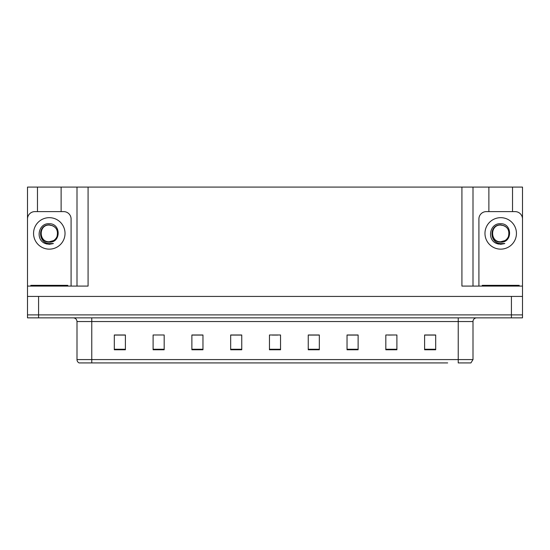 <?xml version="1.0" encoding="UTF-8"?>
<svg xmlns="http://www.w3.org/2000/svg" width="550" height="550" viewBox="0 0 550 550"><rect width="100%" height="100%" fill="white"/><g stroke="black" fill="none" stroke-linecap="round" stroke-linejoin="round"><path stroke-width="0.82" d="M61.119 211.613L61.119 187.083L461.918 187.083L461.918 286.082L522.5 286.082L522.5 296.423L27.5 296.423L27.5 314.896L38.582 314.896L27.5 314.896L27.5 317.852L38.582 317.852L38.582 314.896L511.418 314.896L38.582 314.896L38.582 296.423M37.476 211.613L37.476 187.083L27.5 187.083L27.5 286.082L88.083 286.082L88.083 187.083M71.088 286.082L71.088 218.996A7.391 7.391 0 0 0 63.704 211.613L34.891 211.613A7.391 7.391 0 0 0 27.5 218.996L27.5 296.423M38.582 317.852L522.5 317.852L522.5 314.896L511.418 314.896L522.5 314.896L522.5 296.423M512.524 211.613L512.524 187.083L522.5 187.083L522.5 286.082L522.5 218.996A7.391 7.391 0 0 0 515.109 211.613L486.296 211.613A7.391 7.391 0 0 0 478.913 218.996L478.913 286.082M77 187.083L77 286.082M461.918 187.083L473 187.083L473 286.082L473 187.083L488.881 187.083L488.881 211.613M512.524 187.083L488.881 187.083M37.476 187.083L61.119 187.083M102.328 362.918L79.276 362.918M473 359.59L470.917 362.918L458.226 362.918L458.226 359.59L473 359.59L473 321.544A3.692 3.692 0 0 1 476.692 317.852M79.083 362.918A3.692 3.692 0 0 1 77 359.59L77 321.544C76.78 319.303 75.549 318.072 73.308 317.852M435.689 349.766L435.689 334.991L424.607 334.991L424.607 349.766L435.689 349.766M396.901 349.766L396.901 334.991L385.818 334.991L385.818 349.766L396.901 349.766M358.119 349.766L358.119 334.991L347.036 334.991L347.036 349.766L358.119 349.766M319.33 349.766L319.33 334.991L308.248 334.991L308.248 349.766L319.33 349.766M125.393 349.766L125.393 334.991L114.311 334.991L114.311 349.766L125.393 349.766M164.182 349.766L164.182 334.991L153.099 334.991L153.099 349.766L164.182 349.766M202.964 349.766L202.964 334.991L191.881 334.991L191.881 349.766L202.964 349.766M241.752 349.766L241.752 334.991L230.67 334.991L230.67 349.766L241.752 349.766M280.541 349.766L280.541 334.991L269.459 334.991L269.459 349.766L280.541 349.766M447.672 362.918L91.774 362.918L91.774 359.59L458.226 359.59L458.226 321.544L77 321.544M522.5 317.852L522.5 314.896M352.688 335.067L349.284 335.067M388.444 335.067L393.986 334.991M433.139 335.067L429.743 334.991M236.472 335.067L233.069 335.067M200.716 335.067L197.312 335.067M156.014 334.991L161.556 334.991M120.257 334.991L116.861 335.067M316.931 335.067L313.528 334.991M272.229 335.067L277.771 335.067M241.752 335.067L230.67 335.067M202.964 335.067L191.881 335.067M125.393 335.067L114.311 335.067M319.33 335.067L308.248 335.067M358.119 335.067L347.036 335.067M435.689 335.067L424.607 335.067M49.294 241.752C52.862 241.615 55.419 239.917 56.98 236.665C58.534 230.058 55.976 226.133 49.294 224.888C37.414 224.476 37.943 243.341 49.294 243.588L53.391 243.492L49.294 244.296L45.224 243.506C35.117 239.759 38.335 222.86 49.294 223.733C61.016 223.389 61.208 242.811 49.294 242.158C38.383 242.522 38.321 224.551 49.294 225.053C38.527 224.538 38.527 242.275 49.294 241.752L53.467 240.632M51.886 225.466L49.294 225.06L52.449 225.679A8.346 8.346 0 0 1 56.98 236.665A8.346 8.346 0 0 0 52.449 225.679M45.265 243.519L47.176 244.083M49.294 244.296L53.061 243.623M30.828 286.082L30.828 285.34L67.767 285.34L67.767 286.082M482.233 286.082L482.233 285.34L519.173 285.34L519.173 286.082M500.706 241.752C504.274 241.615 506.832 239.917 508.393 236.665C509.946 230.058 507.389 226.133 500.706 224.888C488.819 224.476 489.349 243.341 500.706 243.588L504.804 243.492L500.706 244.296L496.636 243.506C486.53 239.759 489.741 222.86 500.706 223.733C512.421 223.389 512.614 242.811 500.706 242.158C489.796 242.522 489.727 224.551 500.706 225.053C489.933 224.538 489.933 242.275 500.706 241.752L504.879 240.632M503.298 225.466L500.706 225.06L503.862 225.679A8.346 8.346 0 0 1 508.393 236.665A8.346 8.346 0 0 0 503.862 225.679M496.678 243.519L498.589 244.083M500.706 244.296L504.474 243.623M511.418 296.423L511.418 317.852M458.226 317.852L458.226 321.544L473 321.544M77 359.59L91.774 359.59L91.774 317.852M280.541 349.257L269.459 349.257M241.752 349.257L230.67 349.257M202.964 349.257L191.881 349.257M164.182 349.257L153.099 349.257M125.393 349.257L114.311 349.257M319.33 349.257L308.248 349.257M358.119 349.257L347.036 349.257M396.901 349.257L385.818 349.257M435.689 349.257L424.607 349.257M49.294 217.669A15.737 15.737 0 0 1 65.031 233.406A15.737 15.737 0 0 1 49.294 249.143A15.737 15.737 0 0 1 33.557 233.406A15.737 15.737 0 0 1 49.294 217.669M65.917 285.34L65.917 286.082M32.67 285.34L32.67 286.082M517.33 285.34L517.33 286.082M484.082 285.34L484.082 286.082M500.706 217.669A15.737 15.737 0 0 1 516.443 233.406A15.737 15.737 0 0 1 500.706 249.143A15.737 15.737 0 0 1 484.969 233.406A15.737 15.737 0 0 1 500.706 217.669"/></g></svg>
